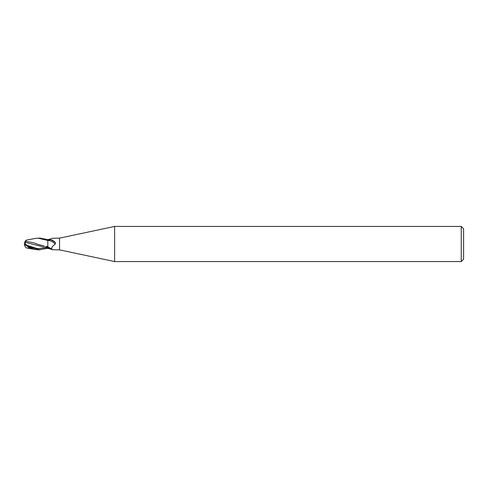 <?xml version="1.0" encoding="UTF-8"?>
<svg xmlns="http://www.w3.org/2000/svg" width="488" height="488" viewBox="0 0 488 488"><rect width="100%" height="100%" fill="white"/><g stroke="black" fill="none" stroke-linecap="round" stroke-linejoin="round"><path stroke-width="0.73" d="M461.258 261.568L461.258 226.432L463.6 228.774L463.6 259.226L461.258 261.568L114.637 261.568L59.536 249.856L52.307 249.728C50.996 248.233 51.96 246.391 55.205 244.189L55.534 242.933C54.29 241.096 52.545 240.047 50.294 239.785A6.35 3.019 -157.6 0 1 55.534 242.933M59.536 249.856L59.536 238.144L114.637 226.432L461.258 226.432M52.045 238.528A6.374 3.032 -22.4 0 0 52.307 238.272L59.536 238.144M51.96 238.559L47.824 239.669L47.824 240.346L50.294 239.785M34.715 238.534L38.137 238.144L47.824 240.505L47.824 247.05L52.307 249.728M114.637 261.568L114.637 226.432M51.96 249.441L47.824 248.331M47.824 247.05A6.374 3.032 -157.6 0 1 51.899 249.338M47.824 240.419A6.045 2.873 -157.6 0 1 55.205 244.189M38.131 238.144L40.211 238.144L38.131 238.144M47.824 243.622L47.824 239.651L40.211 238.144M47.824 248.349L38.277 249.856M25.162 246.507A5.673 4.569 25 0 1 24.4 244A5.069 0.543 30.2 0 0 30.256 247.947L34.855 249.49L40.211 249.856L30.256 247.184L26.95 245.281C25.565 244.482 25.004 243.5 25.272 242.335L42.834 246.794L47.824 247.074L47.824 246.611L47.824 247.074L47.232 247.081M24.4 244A5.673 4.569 155 0 1 25.272 241.316L26.62 240.059M25.754 247.446L26.565 247.934L29.25 248.05L29.25 247.398M26.95 245.281L37.387 248.648L47.824 247.593L47.824 248.526M25.272 242.335L25.278 241.133M47.824 246.654L46.336 246.318M44.024 245.799C40.785 245.275 37.344 244.274 33.684 242.792L25.492 241.237M29.25 248.05L30.927 248.343M47.824 247.575A8.796 4.185 -157.6 0 1 50.996 249.112M30.256 247.947L30.256 247.184M34.855 249.49L26.565 247.934M24.583 244.287A5.655 5.655 0 0 0 25.803 247.52M25.803 240.48A5.655 5.655 0 0 0 25.162 241.493M34.855 238.51L26.565 240.066"/></g></svg>
